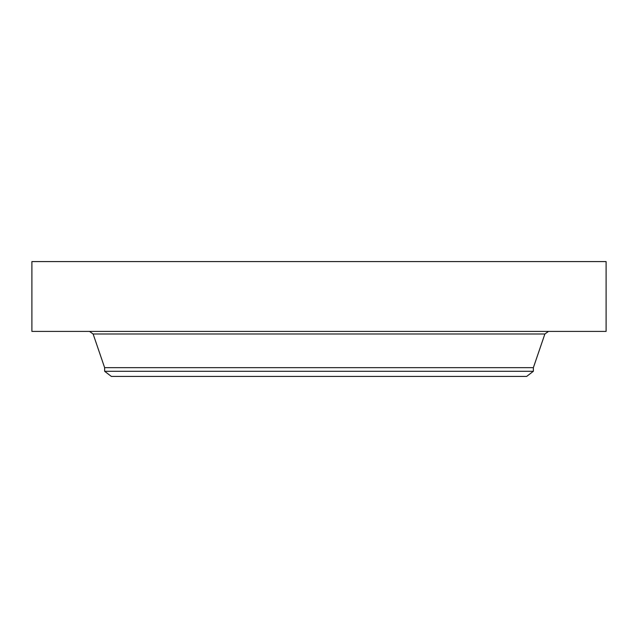 <?xml version="1.0" encoding="UTF-8"?>
<svg xmlns="http://www.w3.org/2000/svg" width="638" height="638" viewBox="0 0 638 638"><rect width="100%" height="100%" fill="white"/><g stroke="black" fill="none" stroke-linecap="round" stroke-linejoin="round"><path stroke-width="0.96" d="M31.9 261.58L606.1 261.58L606.1 331.401L31.9 331.401L31.9 261.58M104.632 371.276L533.368 371.276L526.669 376.42L111.331 376.42L104.632 371.276L104.632 367.663L533.368 367.663L544.884 333.993L548.505 331.401M104.632 367.663L93.116 333.993L544.884 333.993M93.116 333.993L89.495 331.401M533.368 371.276L533.368 367.663"/></g></svg>
